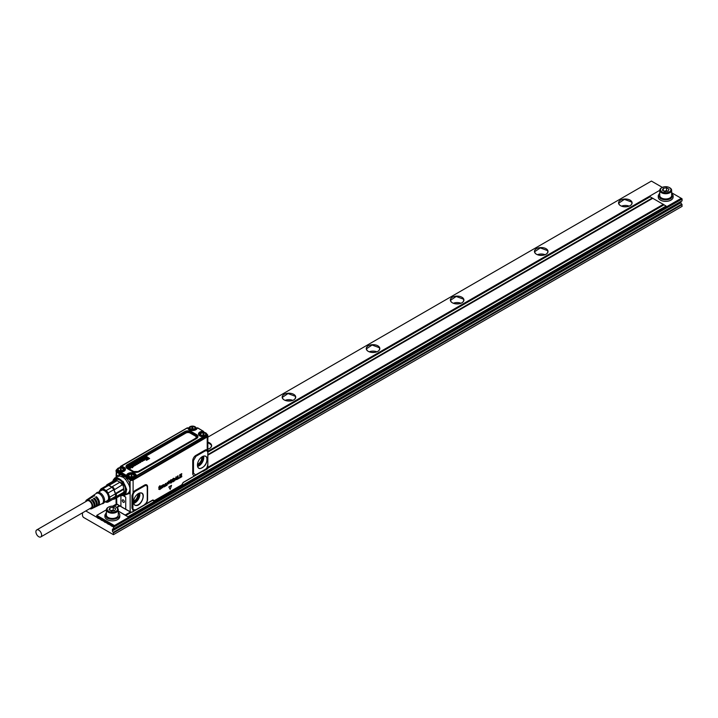 <?xml version="1.0" encoding="UTF-8"?>
<svg xmlns="http://www.w3.org/2000/svg" width="718" height="718" viewBox="0 0 718 718"><rect width="100%" height="100%" fill="white"/><g stroke="black" fill="none" stroke-linecap="round" stroke-linejoin="round"><path stroke-width="1.08" d="M40.782 536.929L91.24 507.797A4.048 2.333 -120 0 0 92.075 505.948A4.048 2.333 -120 0 0 90.315 501.882A4.048 2.333 -120 0 0 87.192 500.796L36.735 529.929A4.048 2.333 -120 0 0 35.9 531.778A4.048 2.333 -120 0 0 37.668 535.852A4.048 2.333 -120 0 0 40.782 536.929A4.048 2.333 -120 0 0 41.617 535.081A4.048 2.333 -120 0 0 39.858 531.015A4.048 2.333 -120 0 0 36.735 529.929M85.675 501.676A5.053 2.917 60 0 1 86.079 500.509A5.053 2.917 60 0 1 86.591 499.988A5.053 2.917 60 0 1 91.303 502.151A5.053 2.917 60 0 1 92.353 508.084A5.053 2.917 60 0 1 91.635 508.73A5.053 2.917 60 0 1 89.723 508.676M96.32 498.014L96.365 497.987A4.048 2.333 60 0 1 98.339 501.711M94.13 499.279L94.264 499.198A4.048 2.333 60 0 1 96.284 503.641M91.931 500.545L92.164 500.41A4.048 2.333 60 0 1 94.121 505.382M92.254 496.228A5.573 3.222 60 0 1 92.622 495.896A5.573 3.222 60 0 1 94.686 495.725L93.843 496.264A5.502 3.177 -120 0 0 91.823 496.443L90.612 497.26A5.403 3.114 60 0 1 92.577 497.08L91.742 497.628A5.331 3.078 -120 0 0 89.804 497.807L88.601 498.624A5.232 3.016 60 0 1 90.477 498.445L89.642 498.983A5.161 2.98 -120 0 0 87.793 499.172L86.591 499.988M96.365 497.987L96.365 496.694A5.573 3.222 60 0 1 98.985 504.835A5.573 3.222 60 0 1 98.195 505.544A5.573 3.222 60 0 1 97.729 505.705M94.264 499.198L94.264 498.059A5.403 3.114 60 0 1 96.777 505.921A5.403 3.114 60 0 1 96.006 506.612L97.325 505.975A5.502 3.177 -120 0 0 98.097 505.275A5.502 3.177 -120 0 0 95.521 497.242L96.365 496.694M96.006 506.612A5.403 3.114 60 0 1 95.539 506.764M92.164 500.41L92.164 499.414A5.232 3.016 60 0 1 94.561 507.007A5.232 3.016 60 0 1 93.825 507.671L95.135 507.034A5.331 3.078 -120 0 0 95.889 506.352A5.331 3.078 -120 0 0 93.421 498.597L94.264 498.059M93.825 507.671A5.232 3.016 60 0 1 93.349 507.823M91.635 508.73L92.945 508.093A5.161 2.98 -120 0 0 93.681 507.438A5.161 2.98 -120 0 0 91.321 499.961L92.164 499.414M92.622 495.896L96.248 493.445A5.888 3.402 60 0 1 101.732 495.967A5.888 3.402 60 0 1 102.961 502.887A5.888 3.402 60 0 1 102.127 503.632L98.195 505.544M96.239 493.257A6.3 3.635 60 0 1 96.32 493.149A6.3 3.635 60 0 1 102.36 494.792A6.3 3.635 60 0 1 104.065 502.717A6.3 3.635 60 0 1 102.423 503.722L101.803 503.794M100.816 490.807A6.004 3.464 60 0 1 101.355 490.358A6.004 3.464 60 0 1 106.901 493.104A6.004 3.464 60 0 1 108.086 500.06L106.704 501.002M99.506 491.561A7.018 4.048 60 0 1 106.731 491.902A7.018 4.048 60 0 1 109.262 499.225A7.018 4.048 60 0 1 105.393 501.756M106.794 484.821L106.497 485.673A7.494 4.326 60 0 1 106.677 485.574L100.987 488.859A7.494 4.326 60 0 1 102.934 488.689L108.624 485.404A7.494 4.326 60 0 1 108.867 485.458L108.948 484.632L116.522 480.261A8.086 4.667 60 0 0 114.359 480.45L106.794 484.821A8.086 4.667 60 0 1 108.948 484.632M106.677 485.574A7.494 4.326 60 0 1 108.624 485.404L111.855 487.271A7.494 4.326 60 0 1 113.803 489.685A7.494 4.326 60 0 1 113.991 489.999L122.105 484.919A8.086 4.667 60 0 0 119.942 482.236L112.376 486.607A8.086 4.667 60 0 1 114.53 489.29M102.934 488.689L106.165 490.556A7.494 4.326 60 0 1 107.09 491.543A7.494 4.326 60 0 1 108.113 492.979L113.803 489.685L115.418 493.849A7.494 4.326 60 0 1 115.418 496.443L116.244 496.578L123.81 492.207A8.086 4.667 60 0 0 123.954 490.852A8.086 4.667 60 0 0 123.81 489.326L116.244 493.697A8.086 4.667 60 0 1 116.244 496.578M100.987 488.859L99.371 491.157A7.494 4.326 60 0 0 99.29 491.686M108.113 502.035L113.803 498.75L115.418 496.443L109.728 499.737L108.113 502.035A7.494 4.326 60 0 1 106.165 502.205L105.277 501.819M108.113 492.979L109.728 497.134A7.494 4.326 60 0 1 109.728 499.737M106.165 490.556L111.855 487.271A7.494 4.326 60 0 0 111.613 487.046L112.376 486.607M109.728 497.134L115.418 493.849A7.494 4.326 60 0 0 115.356 493.535L116.244 493.697M113.803 498.75A7.494 4.326 60 0 0 113.991 498.651L114.53 499.01A8.086 4.667 60 0 1 112.87 499.279M114.53 499.01L122.105 494.639L123.406 493.212A7.494 4.326 60 0 0 124.313 492.342L122.886 483.735L116.011 480.18M115.356 496.694A7.494 4.326 -120 0 1 113.991 498.651L122.401 493.796A7.494 4.326 -120 0 1 120.525 494.11M123.945 490.6A7.494 4.326 -120 0 0 123.954 490.367A7.494 4.326 -120 0 0 123.765 488.68L115.356 493.535A7.494 4.326 -120 0 0 113.991 489.999L122.105 484.919M122.401 485.144A7.494 4.326 -120 0 0 120.023 482.191L119.942 482.236M111.613 487.046A7.494 4.326 -120 0 0 108.867 485.458L117.276 480.602L116.522 480.261M123.765 488.68L123.81 489.326M114.772 480.297A8.203 4.739 60 0 1 122.616 482.658A8.203 4.739 60 0 1 124.752 492.871A8.203 4.739 60 0 1 122.248 494.217M124.779 486.068A8.329 4.811 60 0 1 124.914 492.916A8.329 4.811 60 0 1 123.909 493.885A8.329 4.811 60 0 1 122.231 494.271M114.647 480.333A8.329 4.811 60 0 1 115.58 479.462A8.329 4.811 60 0 1 122.787 482.613M125.453 492.153A8.329 4.811 60 0 1 125.12 492.79L124.008 493.822M114.359 480.45A8.544 4.936 -120 0 1 115.598 479.202A8.544 4.936 -120 0 1 116.092 478.996A8.508 4.918 -120 0 0 115.67 479.418A8.329 4.811 60 0 1 115.795 479.346A8.329 4.811 60 0 1 117.86 478.987M130.38 467.283L129.653 467.723A1.176 0.682 0 0 0 129.752 467.759A0.808 0.467 0 0 0 129.886 467.786L130.308 467.741A0.79 0.458 0 0 0 130.371 467.714L130.488 467.355A0.942 0.547 0 0 0 130.443 467.31L129.841 467.786M132.48 465.695L132.381 465.632A2.396 1.382 0 0 0 132.381 465.632L132.049 465.632A0.79 0.458 0 0 0 131.861 465.731L132.139 465.982A0.987 0.574 180 0 1 132.193 465.937A1.553 0.897 180 0 1 132.247 465.892A2.253 1.301 180 0 1 132.3 465.847A2.908 1.678 0 0 0 132.354 465.803A2.764 1.598 0 0 0 132.39 465.776A1.158 0.673 0 0 0 132.48 465.695L132.39 465.444A2.378 1.373 180 0 1 132.372 465.435L132.04 465.444A0.808 0.467 0 0 0 131.852 465.551L131.753 465.65M138.394 462.661L137.668 463.101A1.176 0.682 0 0 0 137.766 463.128A0.808 0.467 0 0 0 137.892 463.164L138.323 463.119A0.79 0.458 0 0 0 138.386 463.083L138.502 462.724A0.942 0.547 0 0 0 138.457 462.688L137.856 463.155M143.501 459.332L143.421 459.08A2.378 1.373 180 0 1 143.403 459.071L143.061 459.08A0.808 0.467 0 0 0 142.873 459.179L143.169 459.619A0.987 0.574 180 0 1 143.214 459.574A1.553 0.897 180 0 1 143.268 459.52A2.253 1.301 180 0 1 143.331 459.475A2.908 1.678 0 0 0 143.376 459.439A2.764 1.598 0 0 0 143.412 459.412A1.158 0.673 0 0 0 143.501 459.332L143.394 459.26A2.396 1.382 0 0 0 143.412 459.26M143.394 459.071L143.07 459.26A0.79 0.458 0 0 0 142.891 459.367L142.801 459.457M142.335 460.633L142.227 460.687A1.023 0.592 0 0 0 141.868 460.471L141.105 460.696A0.853 0.494 0 0 0 141.258 460.812A1.49 0.862 0 0 0 141.365 460.866A1.283 0.736 0 0 0 141.482 460.92A0.781 0.449 0 0 0 141.599 460.956L142.245 460.507A1.041 0.601 0 0 0 141.886 460.292L141.06 460.633M129.087 467.589L128.603 467.571A1.373 0.79 0 0 1 128.567 467.508A1.131 0.655 0 0 1 128.531 467.427A0.942 0.547 0 0 1 128.522 467.337A0.844 0.494 0 0 0 128.522 467.337A0.844 0.494 0 0 1 128.719 467.014A1.454 0.835 0 0 1 128.809 466.942A1.669 0.969 0 0 1 128.908 466.88A1.642 0.942 0 0 1 129.043 466.817A1.382 0.799 0 0 1 129.186 466.754A1.212 0.7 0 0 1 129.339 466.709A1.176 0.682 0 0 1 129.482 466.682A1.05 0.61 0 0 1 130.55 466.826A1.696 0.978 0 0 1 130.685 466.897A1.562 0.906 0 0 1 130.802 466.969A1.4 0.808 0 0 1 130.9 467.05A1.328 0.763 0 0 1 130.981 467.14A1.283 0.745 0 0 1 131.035 467.221A1.176 0.673 0 0 1 131.071 467.31A1.149 0.664 0 0 1 131.08 467.382A1.149 0.664 0 0 1 131.089 467.409A1.167 0.673 0 0 1 131.08 467.499A1.176 0.682 0 0 1 131.044 467.589A1.274 0.736 0 0 1 130.999 467.678A1.149 0.664 0 0 1 130.927 467.768A1.248 0.718 0 0 1 130.829 467.849A1.436 0.826 0 0 1 130.712 467.921A1.427 0.826 0 0 1 130.577 467.992A1.149 0.664 0 0 1 130.416 468.055A0.987 0.574 0 0 1 129.428 468.064A1.436 0.826 0 0 1 129.276 468.019A1.642 0.951 0 0 1 129.123 467.956A1.696 0.978 0 0 1 128.989 467.894A1.831 1.059 0 0 1 128.953 467.867L130.084 467.113A1.292 0.745 0 0 0 130.021 467.068A0.96 0.556 0 0 0 129.94 467.032L129.312 467.059A0.96 0.556 0 0 0 129.24 467.095L128.585 467.75A1.391 0.808 180 0 1 128.549 467.687A1.149 0.664 180 0 1 128.513 467.597A0.96 0.556 180 0 1 128.513 467.472M132.489 467.597L130.129 466.332L130.595 466.063L132.776 467.319L132.507 467.777L130.111 466.52M133.108 465.578L133.099 465.686A0.808 0.467 180 0 1 133.001 465.847A2.863 1.651 180 0 1 132.92 465.919A2.764 1.598 180 0 1 132.83 466A5.34 3.087 180 0 1 132.74 466.063A4.981 2.881 180 0 1 132.65 466.135L132.633 465.955A2.145 1.239 0 0 0 132.552 466.009A1.49 0.862 0 0 0 132.48 466.072L132.893 466.287A1.041 0.601 0 0 0 133.018 466.224L133.736 465.829A0.826 0.476 0 0 1 133.754 465.892A0.826 0.476 0 0 0 133.754 465.892A0.781 0.449 0 0 1 133.629 466.179A1.274 0.736 0 0 1 133.566 466.242A2.073 1.194 0 0 1 133.449 466.332A2.028 1.176 0 0 1 133.315 466.422A2.648 1.526 0 0 1 133.18 466.494A2.809 1.615 0 0 1 133.027 466.565A1.23 0.709 0 0 1 132.884 466.619A1.068 0.61 0 0 1 132.722 466.664L132.166 466.619A0.826 0.476 0 0 1 132.067 466.574L131.179 466.063A2.719 1.571 0 0 0 131.062 466A2.387 1.373 0 0 0 130.945 465.937A0.987 0.574 0 0 0 130.891 465.919L131.313 465.632A0.978 0.565 0 0 1 131.349 465.65A0.987 0.574 180 0 1 131.376 465.659L131.376 465.659A0.915 0.53 0 0 1 131.421 465.632L131.412 465.65M132.633 465.955A4.963 2.863 0 0 0 132.731 465.883A5.322 3.078 0 0 0 132.821 465.811A2.746 1.589 0 0 0 132.902 465.74A2.845 1.642 0 0 0 132.983 465.668A0.906 0.53 0 0 0 133.081 465.515L133.018 465.282A0.924 0.53 0 0 0 132.749 465.12L132.13 465.085A0.826 0.476 0 0 0 131.906 465.156A1.301 0.754 0 0 0 131.78 465.219A1.526 0.88 0 0 0 131.681 465.282A1.49 0.862 0 0 0 131.591 465.354A1.526 0.88 0 0 0 131.52 465.426A0.88 0.512 0 0 0 131.421 465.632M136.438 463.29L135.998 463.577L136.411 463.119A0.817 0.476 0 0 0 136.303 463.074L136.169 463.047A0.844 0.494 0 0 0 135.451 463.137A1.983 1.149 0 0 0 135.28 463.209A2.055 1.185 0 0 0 135.128 463.29A2.091 1.203 0 0 0 134.993 463.379A2.046 1.185 0 0 0 134.867 463.469A1.167 0.673 0 0 0 134.804 463.532A1.023 0.592 0 0 0 134.715 463.675L134.706 463.81A0.817 0.467 0 0 0 134.724 463.882L134.849 464.025A1.032 0.592 0 0 0 134.939 464.088L135.092 464.331A1.813 1.05 0 0 1 135.199 464.402A1.607 0.924 0 0 1 135.307 464.483A1.481 0.853 0 0 1 135.397 464.573A1.292 0.745 0 0 1 135.46 464.663A1.158 0.673 0 0 1 135.496 464.752A1.113 0.646 0 0 1 135.523 464.833A1.113 0.646 0 0 1 135.523 464.842A1.077 0.619 0 0 1 135.514 464.932A1.086 0.628 0 0 1 135.487 465.022A1.194 0.691 0 0 1 135.442 465.111A1.14 0.664 0 0 1 135.361 465.21A1.319 0.763 0 0 1 135.253 465.291A1.598 0.924 0 0 1 135.137 465.372A1.58 0.906 0 0 1 134.975 465.444A1.481 0.853 0 0 1 134.804 465.515A1.203 0.691 0 0 1 134.688 465.551A1.095 0.628 0 0 1 134.562 465.578A1.059 0.61 0 0 1 133.808 465.515L134.912 464.878A0.79 0.458 0 0 0 134.804 464.734A1.4 0.808 0 0 0 134.724 464.672A1.355 0.781 0 0 0 134.625 464.609A1.274 0.736 0 0 0 134.526 464.555A1.364 0.79 0 0 0 134.419 464.51A0.897 0.512 0 0 0 134.185 464.447L133.602 464.878A0.826 0.476 0 0 0 133.62 464.896L133.108 465.3A1.292 0.745 180 0 1 133.027 465.21A1.113 0.646 180 0 1 132.974 465.12A0.987 0.565 180 0 1 132.947 464.923L132.956 464.788A0.942 0.547 0 0 0 133.126 465.12L133.342 465.318M135.083 464.331A1.544 0.889 0 0 0 134.957 464.259A1.346 0.781 0 0 0 134.813 464.205A1.239 0.718 0 0 0 134.67 464.16A1.265 0.736 0 0 0 134.517 464.124A1.149 0.664 0 0 0 134.374 464.106A1.113 0.646 0 0 0 134.212 464.097A1.05 0.61 0 0 0 133.467 464.259A1.508 0.871 0 0 0 133.342 464.322A1.669 0.96 0 0 0 133.225 464.393A1.409 0.817 0 0 0 133.126 464.474A1.194 0.691 0 0 0 133.045 464.564A1.077 0.619 0 0 0 132.992 464.654A1.041 0.601 0 0 0 132.965 464.752L132.938 464.941M135.101 464.151L135.451 464.178A0.871 0.503 0 0 0 135.711 464.133A2.746 1.589 0 0 0 135.837 464.088A2.89 1.669 0 0 0 135.962 464.043A12.664 7.315 0 0 0 136.088 464.007A10.384 5.995 0 0 0 136.205 463.963L136.214 464.142A10.402 6.004 180 0 1 136.097 464.187A12.682 7.324 180 0 1 135.971 464.232A2.908 1.678 180 0 1 135.846 464.277A2.764 1.598 180 0 1 135.72 464.313A1.032 0.601 180 0 1 135.451 464.366L135.11 464.34M136.007 463.397L135.514 463.433A0.79 0.458 0 0 0 135.442 463.469L135.388 463.505A0.781 0.449 0 0 0 135.343 463.541L135.648 463.783A2.342 1.355 0 0 0 135.819 463.738A4.658 2.684 0 0 0 135.989 463.684A6.767 3.904 0 0 0 136.133 463.631A2.378 1.373 0 0 1 136.178 463.613A3.312 1.912 0 0 1 136.276 463.577A3.24 1.867 0 0 1 136.402 463.541A1.059 0.61 0 0 1 136.662 463.487L137.147 463.568A1.023 0.592 0 0 1 137.237 463.631L137.353 463.963A0.978 0.565 0 0 1 137.201 464.151A2.046 1.185 0 0 1 137.084 464.241A2.127 1.23 0 0 1 136.95 464.322A1.983 1.149 0 0 1 136.815 464.393A1.867 1.077 0 0 1 136.653 464.456A1.14 0.664 0 0 1 136.555 464.492A1.005 0.583 0 0 1 136.33 464.546L136.106 464.555A0.808 0.467 0 0 1 135.998 464.546L135.873 464.519A0.799 0.467 0 0 1 135.783 464.492L136.573 464.169A0.826 0.476 0 0 0 136.734 464.079L136.42 463.891A1.822 1.05 0 0 0 136.312 463.918A2.54 1.463 0 0 0 136.205 463.963M137.084 462.769L136.608 462.948A1.373 0.799 0 0 1 136.582 462.886A1.131 0.655 0 0 1 136.546 462.796A0.942 0.547 0 0 1 136.537 462.706A0.844 0.494 0 0 0 136.537 462.706A0.844 0.494 0 0 1 136.734 462.383A1.454 0.835 0 0 1 136.824 462.32A1.669 0.969 0 0 1 136.923 462.257A1.642 0.942 0 0 1 137.048 462.186A1.382 0.799 0 0 1 137.192 462.132A1.212 0.7 0 0 1 137.353 462.078A1.176 0.682 0 0 1 137.497 462.051A1.05 0.61 0 0 1 138.565 462.204A1.687 0.978 0 0 1 138.7 462.266A1.553 0.897 0 0 1 138.807 462.338A1.4 0.808 0 0 1 138.906 462.428A1.328 0.772 0 0 1 138.987 462.509A1.283 0.745 0 0 1 139.05 462.598A1.167 0.673 0 0 1 139.086 462.688A1.149 0.664 0 0 1 139.095 462.751A1.149 0.664 0 0 1 139.095 462.778A1.167 0.673 0 0 1 139.095 462.877A1.176 0.673 0 0 1 139.059 462.966A1.265 0.736 0 0 1 139.014 463.047A1.149 0.664 0 0 1 138.933 463.137A1.248 0.718 0 0 1 138.843 463.218A1.436 0.826 0 0 1 138.727 463.298A1.427 0.826 0 0 1 138.583 463.37A1.149 0.664 0 0 1 138.43 463.424A0.987 0.574 0 0 1 137.443 463.433A1.436 0.826 0 0 1 137.291 463.388A1.642 0.942 0 0 1 137.138 463.334A1.696 0.978 0 0 1 137.003 463.263A1.84 1.059 0 0 1 136.967 463.245L138.098 462.482A1.283 0.745 0 0 0 138.036 462.437A0.96 0.556 0 0 0 137.955 462.401L137.326 462.428A0.96 0.556 0 0 0 137.255 462.464L137.075 462.706M140.315 461.925L140.252 461.979A0.799 0.467 0 0 1 140.198 462.015L139.687 462.051A0.96 0.556 0 0 1 139.534 461.988A1.696 0.978 0 0 1 139.471 461.952L138.125 461.611L139.086 462.275A2.235 1.292 0 0 0 139.238 462.356A1.732 0.996 0 0 0 139.409 462.419A0.933 0.538 0 0 0 139.507 462.455L140.055 462.464A0.799 0.467 0 0 0 140.306 462.374A1.66 0.96 0 0 0 140.423 462.32A0.915 0.53 0 0 0 140.647 462.114L140.683 461.943A0.88 0.512 0 0 0 140.674 461.88L140.701 462.087M139.247 461.243L140.055 461.71A1.939 1.122 0 0 1 140.127 461.755A1.463 0.844 0 0 1 140.198 461.8A1.023 0.592 0 0 1 140.261 461.853L140.279 461.674A1.041 0.601 0 0 0 140.145 461.575A1.957 1.131 0 0 0 140.064 461.521L139.22 461.001L139.732 460.785L140.997 461.925M140.701 462.114L140.665 462.284A1.05 0.61 180 0 1 140.432 462.5A1.678 0.969 180 0 1 140.324 462.563A1.212 0.7 180 0 1 140.198 462.607A0.826 0.476 180 0 1 139.956 462.67L139.606 462.661A0.79 0.458 180 0 1 139.391 462.607A1.75 1.014 180 0 1 139.229 462.536A2.262 1.301 180 0 1 139.077 462.455L138.116 461.898M144.13 459.215L144.13 459.323A0.808 0.467 180 0 1 144.022 459.484A2.863 1.651 180 0 1 143.941 459.556A2.764 1.598 180 0 1 143.86 459.628A5.34 3.087 180 0 1 143.771 459.7A4.981 2.881 180 0 1 143.672 459.771L143.663 459.583A4.963 2.863 0 0 0 143.753 459.52A5.322 3.078 0 0 0 143.842 459.448A2.746 1.589 0 0 0 143.932 459.376A2.845 1.642 0 0 0 144.013 459.305A0.906 0.53 0 0 0 144.112 459.143L144.04 458.919A0.924 0.53 0 0 0 143.779 458.748L143.151 458.712A0.826 0.476 0 0 0 142.927 458.793A1.301 0.754 0 0 0 142.81 458.856A1.526 0.88 0 0 0 142.711 458.919A1.49 0.862 0 0 0 142.622 458.99A1.526 0.88 0 0 0 142.541 459.062A0.88 0.512 0 0 0 142.442 459.278L142.406 459.296A0.987 0.574 180 0 1 142.406 459.296A0.978 0.565 0 0 0 142.335 459.269L141.886 459.538M143.663 459.583A2.145 1.239 0 0 0 143.582 459.646A1.49 0.862 0 0 0 143.51 459.708L143.923 459.924A1.041 0.601 0 0 0 144.049 459.861L144.758 459.466A0.826 0.476 0 0 1 144.776 459.529A0.826 0.476 0 0 0 144.776 459.529A0.781 0.449 0 0 1 144.659 459.816A1.274 0.736 0 0 1 144.596 459.879A2.073 1.194 0 0 1 144.471 459.969A2.028 1.176 0 0 1 144.336 460.058A2.648 1.526 0 0 1 144.201 460.13A2.809 1.615 0 0 1 144.058 460.193A1.23 0.709 0 0 1 143.905 460.256A1.068 0.61 0 0 1 143.744 460.292L143.187 460.256A0.826 0.476 0 0 1 143.097 460.211L142.209 459.691A2.719 1.571 0 0 0 142.092 459.637A2.387 1.373 0 0 0 141.967 459.574A0.987 0.574 0 0 0 141.913 459.547M144.138 458.416L145.557 458.946L144.722 457.94L144.138 458.416L145.557 458.964M145.539 457.321L147.019 458.084L145.539 457.321M149.604 458.542L146.858 456.675L146.212 456.935L148.455 458.335L147.746 458.766L145.637 458.237L146.643 459.385L146.005 459.798L146.418 460.265L149.649 458.479L146.634 460.265M146.616 460.076L146.032 460.041M140.046 460.624L142.065 461.468L140.028 460.812A1.346 0.781 180 0 1 139.92 460.741A2.037 1.176 180 0 1 139.822 460.66A0.79 0.458 180 0 1 139.705 460.301A0.924 0.53 0 0 0 139.777 460.409L139.839 460.471A2.019 1.167 0 0 0 139.938 460.552A1.328 0.763 0 0 0 140.046 460.624L140.028 460.812M141.069 459.969A1.355 0.781 0 0 0 140.952 460.032L141.096 459.96A1.068 0.61 0 0 1 141.204 459.924A0.871 0.503 0 0 1 142.173 459.942A1.75 1.005 0 0 1 142.37 460.014A1.966 1.131 0 0 1 142.55 460.112A1.571 0.906 0 0 1 142.649 460.175A1.499 0.862 0 0 1 142.738 460.247A1.49 0.862 0 0 1 142.819 460.319A1.292 0.745 0 0 1 142.882 460.4A1.167 0.673 0 0 1 142.927 460.48A1.113 0.646 0 0 1 142.954 460.561A0.96 0.556 0 0 1 142.299 461.162L142.02 461.171A0.924 0.538 0 0 1 141.94 461.171L141.913 461.189M141.024 459.996L140.934 459.996A1.023 0.592 0 0 0 140.719 460.247L140.486 460.364A2.378 1.373 0 0 0 140.468 460.355A0.915 0.53 0 0 1 140.414 460.319L140.279 460.032M140.943 459.807L140.513 459.852A0.79 0.458 0 0 0 140.369 459.933L140.315 459.978M139.723 460.13L139.705 460.301A0.844 0.485 0 0 1 139.893 459.879A1.768 1.023 0 0 1 140.028 459.771A2.576 1.49 0 0 1 140.181 459.682A1.481 0.853 0 0 1 140.315 459.61A1.633 0.942 0 0 1 140.468 459.547A1.23 0.709 0 0 1 140.629 459.502A1.104 0.637 0 0 1 140.8 459.466A0.853 0.494 0 0 1 141.15 459.466L141.087 459.789M192.819 427.686L193.016 428.359M192.81 428.125L192.218 428.251L192.218 427.668L192.46 428.215M193.142 428.323L192.218 428.251M120.992 469.59L120.4 469.716L120.4 469.132L120.633 469.68M131.753 475.801L131.161 475.926L131.161 475.343L131.403 475.89M131.098 467.678L131.08 467.499A1.167 0.673 180 0 1 131.098 467.553A1.167 0.673 180 0 1 131.107 467.58A1.185 0.682 180 0 1 131.098 467.678A1.194 0.691 180 0 1 131.071 467.768A1.292 0.745 180 0 1 131.017 467.858A1.167 0.673 180 0 1 130.936 467.948A1.265 0.727 180 0 1 130.838 468.028A1.454 0.835 180 0 1 130.73 468.109A1.445 0.835 180 0 1 130.586 468.181A1.167 0.673 180 0 1 130.425 468.235A1.005 0.583 180 0 1 129.419 468.244A1.454 0.844 180 0 1 129.267 468.199A1.66 0.96 180 0 1 129.114 468.145A1.714 0.987 180 0 1 128.971 468.073A1.849 1.068 180 0 1 128.935 468.055L128.944 467.867M129.94 467.032L129.321 467.238A0.942 0.547 0 0 0 129.258 467.274L129.078 467.481M133.772 466.072L133.772 466.072A0.844 0.485 180 0 1 133.647 466.359A1.292 0.745 180 0 1 133.584 466.422A2.091 1.203 180 0 1 133.458 466.52A2.046 1.185 180 0 1 133.324 466.601A2.666 1.535 180 0 1 133.189 466.682A2.827 1.633 180 0 1 133.045 466.745A1.248 0.718 180 0 1 132.893 466.799A1.086 0.628 180 0 1 132.722 466.844L132.157 466.808A0.844 0.485 180 0 1 132.058 466.754L131.17 466.242A2.701 1.562 0 0 0 131.053 466.179A2.369 1.364 0 0 0 130.936 466.126A0.969 0.556 0 0 0 130.873 466.099L130.864 465.901M135.523 464.842L135.54 465.013A1.131 0.655 180 0 1 135.54 465.013A1.095 0.628 180 0 1 135.531 465.111A1.104 0.637 180 0 1 135.505 465.201A1.212 0.7 180 0 1 135.46 465.291A1.158 0.673 180 0 1 135.379 465.39A1.337 0.772 180 0 1 135.271 465.47A1.615 0.933 180 0 1 135.146 465.551A1.598 0.924 180 0 1 134.993 465.632A1.499 0.871 180 0 1 134.813 465.695A1.221 0.7 180 0 1 134.688 465.731A1.113 0.646 180 0 1 134.562 465.758A1.077 0.619 180 0 1 134.437 465.776A0.942 0.547 180 0 1 133.799 465.695L133.781 465.497M134.903 465.067L134.849 464.977A0.835 0.485 0 0 0 134.787 464.914A1.382 0.799 0 0 0 134.706 464.851A1.337 0.772 0 0 0 134.616 464.788A1.256 0.727 0 0 0 134.517 464.743A1.346 0.781 0 0 0 134.41 464.699A0.871 0.503 0 0 0 134.302 464.663L133.539 464.681M136.743 464.07L136.429 464.07A1.804 1.041 0 0 0 136.321 464.106A2.522 1.454 0 0 0 136.214 464.142M137.389 464.007L137.371 464.142A0.996 0.574 180 0 1 137.219 464.331A2.064 1.194 180 0 1 137.102 464.42A2.145 1.239 180 0 1 136.967 464.501A2.001 1.158 180 0 1 136.824 464.573A1.885 1.086 180 0 1 136.671 464.645A1.158 0.673 180 0 1 136.564 464.681A1.023 0.592 180 0 1 136.339 464.725L136.106 464.743A0.826 0.476 180 0 1 135.989 464.734L135.864 464.708A0.826 0.476 180 0 1 135.774 464.681L135.747 464.483M135.998 463.577L135.307 463.577M136.95 463.424L136.95 463.424A1.858 1.077 180 0 0 136.985 463.451A1.714 0.996 180 0 0 137.129 463.514A1.66 0.96 180 0 0 137.282 463.577A1.454 0.844 180 0 0 137.434 463.622A1.319 0.763 180 0 0 137.596 463.657A1.274 0.736 180 0 0 137.766 463.675A1.086 0.628 180 0 0 137.928 463.684A1.077 0.619 180 0 0 138.098 463.675A1.167 0.673 180 0 0 138.269 463.649A1.005 0.583 180 0 0 138.736 463.478A1.454 0.835 180 0 0 138.852 463.406A1.265 0.727 180 0 0 138.951 463.316A1.167 0.673 180 0 0 139.032 463.227A1.292 0.745 180 0 0 139.077 463.137A1.194 0.691 180 0 0 139.112 463.047A1.185 0.682 180 0 0 139.121 462.957A1.167 0.673 180 0 0 139.112 462.93A1.167 0.673 180 0 0 139.112 462.904L139.112 463.047M137.102 462.957L136.599 463.119A1.391 0.808 180 0 1 136.564 463.065A1.158 0.664 180 0 1 136.528 462.975A0.96 0.556 180 0 1 136.528 462.85M137.955 462.401L137.335 462.616A0.942 0.547 0 0 0 137.273 462.652L137.084 462.652M144.794 459.708L144.794 459.708A0.844 0.485 180 0 1 144.677 459.996A1.292 0.745 180 0 1 144.605 460.058A2.091 1.203 180 0 1 144.489 460.148A2.046 1.185 180 0 1 144.354 460.238A2.666 1.535 180 0 1 144.21 460.31A2.827 1.633 180 0 1 144.067 460.382A1.248 0.718 180 0 1 143.914 460.435A1.086 0.628 180 0 1 143.753 460.48L143.178 460.444A0.844 0.485 180 0 1 143.079 460.391L142.191 459.879A2.701 1.562 0 0 0 142.074 459.816A2.369 1.364 0 0 0 141.958 459.753A0.969 0.556 0 0 0 141.904 459.735M145.207 457.833L147.002 458.111M145.628 458.434L146.535 459.466M146.203 457.222L148.303 458.443M142.972 460.812L142.972 460.732A0.978 0.565 180 0 1 142.308 461.342L142.065 461.468M140.934 459.996L140.441 460.076A0.808 0.467 0 0 0 140.387 460.121L140.333 460.157M203.571 434.336L202.988 434.462L202.988 433.878L203.221 434.426M192.164 428.26L191.625 428.107L192.218 427.668M121.324 469.787L121.171 469.249L120.436 469.931L120.4 469.132M132.085 475.998L131.933 475.46L131.933 476.034L131.116 476.088L131.161 475.343M203.741 434.561L204.118 434.076L203.023 434.686L202.988 433.878M193.196 426.591A2.495 1.445 0 0 0 190.09 427.569A2.495 1.445 0 0 0 191.787 429.355A2.495 1.445 0 0 0 194.883 428.377A2.495 1.445 0 0 0 193.196 426.591M121.369 468.055A2.495 1.445 0 0 0 118.273 469.034A2.495 1.445 0 0 0 119.969 470.82A2.495 1.445 0 0 0 123.065 469.841A2.495 1.445 0 0 0 121.369 468.055M132.139 474.266A2.495 1.445 0 0 0 129.034 475.244A2.495 1.445 0 0 0 130.73 477.039A2.495 1.445 0 0 0 133.826 476.061A2.495 1.445 0 0 0 132.139 474.266M203.957 432.801A2.495 1.445 0 0 0 200.861 433.78A2.495 1.445 0 0 0 202.548 435.575A2.495 1.445 0 0 0 205.653 434.596A2.495 1.445 0 0 0 203.957 432.801M197.486 464.241A4.757 2.746 120 0 0 201.695 458.048A4.757 2.746 120 0 0 201.587 457.133M191.482 430.145A3.572 2.064 180 0 1 188.924 428.17A3.572 2.064 180 0 1 193.492 426.187A3.572 2.064 180 0 1 196.059 428.17A3.572 2.064 180 0 1 191.482 430.145M121.674 467.651A3.572 2.064 180 0 1 124.241 469.635A3.572 2.064 180 0 1 119.664 471.609A3.572 2.064 180 0 1 117.106 469.635A3.572 2.064 180 0 1 121.674 467.651M132.435 473.871A3.572 2.064 180 0 1 135.002 475.846A3.572 2.064 180 0 1 130.434 477.82A3.572 2.064 180 0 1 127.867 475.846A3.572 2.064 180 0 1 132.435 473.871M185.854 433.08L128.675 466.09A1.194 0.691 60 0 1 128.073 465.47L127.983 465.3A1.194 0.691 60 0 0 127.382 464.672A4.891 2.827 0 0 0 127.382 468.666L132.435 471.582A1.194 0.691 -60 0 1 133.027 471.52L127.983 468.612A4.048 2.342 0 0 1 127.983 465.3L185.262 432.451A1.194 0.691 60 0 0 185.854 433.08A3.078 1.777 0 0 1 190.207 433.08L195.251 435.988A1.194 0.691 120 0 0 195.843 435.359L190.8 432.451A1.194 0.691 -60 0 1 190.207 433.08M202.252 436.356A3.572 2.064 180 0 1 199.685 434.381A3.572 2.064 180 0 1 204.253 432.407A3.572 2.064 180 0 1 206.82 434.381A3.572 2.064 180 0 1 202.252 436.356M132.803 501.236C135.567 500.652 137.228 498.561 137.784 494.953A4.757 2.746 120 0 0 137.677 494.038M188.933 428.359A3.572 2.064 0 0 0 188.924 428.556A3.572 2.064 0 0 0 189.794 429.911M195.179 429.911L196.041 428.359M117.115 469.823A3.572 2.064 0 0 0 117.106 470.021A3.572 2.064 0 0 0 117.698 471.161A3.572 2.064 0 0 0 118.694 471.735A3.572 2.064 0 0 0 119.664 471.995L120.382 472.076M123.361 471.376L124.223 469.823M127.885 476.043A3.572 2.064 0 0 0 127.867 476.231A3.572 2.064 0 0 0 128.459 477.371A3.572 2.064 0 0 0 129.464 477.955A3.572 2.064 0 0 0 130.434 478.215L133.288 477.991A3.572 2.064 0 0 0 134.481 477.308A3.572 2.064 0 0 0 135.002 476.231A3.572 2.064 0 0 0 134.984 476.043M132.435 471.582A4.891 2.827 0 0 0 139.355 471.582A1.194 0.691 -120 0 0 138.754 471.52L195.942 438.51A4.048 2.342 0 0 0 195.942 435.198L190.898 432.281A4.048 2.342 0 0 0 185.163 432.281A1.194 0.691 60 0 0 184.571 431.653A4.891 2.827 0 0 1 191.491 431.653A1.194 0.691 -60 0 0 190.898 432.281L190.8 432.451A3.913 2.262 0 0 0 185.262 432.451L128.073 465.47A3.913 2.262 0 0 0 128.073 468.666L133.027 471.52A4.048 2.342 0 0 0 138.754 471.52L195.942 438.51A1.194 0.691 60 0 1 196.535 438.563A4.891 2.827 0 0 0 196.535 434.569A1.194 0.691 120 0 0 195.942 435.198L195.843 435.359A3.913 2.262 0 0 1 195.852 438.563L195.942 438.51M199.703 434.578A3.572 2.064 0 0 0 199.685 434.767A3.572 2.064 0 0 0 200.564 436.122M203.517 436.822L205.115 436.526A3.572 2.064 0 0 0 206.299 435.844A3.572 2.064 0 0 0 206.82 434.767A3.572 2.064 0 0 0 206.802 434.578M204.253 432.532L203.409 431.976L204.217 432.398M204.262 432.407L203.715 431.653L202.171 432.164L203.409 431.904L203.149 431.15L202.009 431.321L202.162 432.092A4.2 2.423 0 0 0 199.066 434.587L202.162 436.688M197.423 427.838L196.876 428.134L197.423 427.838L203.149 431.15L197.629 427.82L197.118 428.493A0.592 0.467 -155.1 0 0 196.544 428.852M203.445 431.312L197.629 427.82L196.579 428.727C193.851 430.908 191.123 430.908 188.403 428.727A0.592 0.467 -24.9 0 0 187.865 428.493L187.254 427.982L120.732 466.386M120.175 466.933L187.551 427.82M119.601 467.669L120.166 466.969L119.924 467.615M118.694 471.735L120.444 472.291L120.256 472.713L120.444 472.291M120.265 472.65L119.61 472.929L120.157 472.39M124.86 469.868A4.191 2.423 0 0 0 121.755 467.418L121.755 467.346A4.2 2.423 0 0 1 124.86 469.832C125.596 470.093 124.582 470.757 121.818 471.816L120.453 472.229M126.341 476.231L126.96 477.183L127.257 476.68L126.341 476.231L127.032 476.025L126.485 475.433L126.188 475.935L120.418 472.606M135.899 477.165L136.519 476.214L135.828 476.079L135.899 477.165L132.929 478.879L132.633 478.376L133.288 477.991M128.459 477.371L127.257 476.68L127.382 475.343A4.191 2.423 0 0 1 130.254 473.647A4.191 2.423 180 0 1 135.487 475.343L135.828 476.079L203.185 436.849L203.741 437.217M203.634 437.459L204.28 437.675L203.445 437.038M204.28 437.675L207.834 435.081L206.757 433.986L206.919 435.485L206.299 435.844M188.672 429.131L188.116 428.107L189.085 427.551M188.43 428.852A0.592 0.467 -24.9 0 0 188.403 428.727L187.335 427.802L120.534 466.368L121.907 466.574L121.755 467.346L120.48 467.149L121.728 467.66M116.953 469.321L116.047 470.326L116.666 471.232L116.962 470.739L117.698 471.161M126.96 477.183L129.904 478.879L132.929 478.879L129.904 479.229L119.61 472.929M134.813 475.19A3.832 2.217 180 0 1 135.137 475.666L135.487 475.271L136.528 476.133L136.061 474.742A0.592 0.467 155.1 0 0 135.487 475.271A4.2 2.423 0 0 0 130.254 473.575A4.2 2.423 0 0 0 127.382 475.271A0.592 0.467 24.9 0 0 126.808 474.742L126.485 475.433L120.705 472.103M207.717 465.74L207.035 467.499A3.572 2.064 -60 0 1 205.635 469.105A3.572 2.064 -60 0 1 205.267 469.348L203.149 470.568A1.194 0.691 60 0 0 202.943 471.089L202.682 471.349M207.825 435.252L207.224 436.338L206.919 435.485M116.056 470.505L116.657 471.645L116.029 470.775M207.224 436.4L132.812 479.525L130.012 479.525L132.929 479.292L130.012 479.525L116.765 471.879L116.029 470.748M164.871 485.808L166.055 484.847A2.387 1.382 -60 0 1 166.055 484.838L166.055 484.65M175.937 477.838L176.251 478.637L175.623 479.014M203.095 471.376L207.044 469.096A1.903 1.095 180 0 1 207.044 469.096L203.158 471.188M166.109 484.596L165.544 485.027A2.378 1.373 -60 0 1 165.517 485.045L164.952 485.853A2.378 1.373 -60 0 1 164.952 485.862L166.145 484.892A2.378 1.373 -60 0 1 166.145 484.874L166.055 484.569M175.614 479.121L176.341 478.682L175.982 477.766L175.596 479.112M204.675 455.975A6.929 4.003 120 0 0 204.343 455.975A6.929 4.003 120 0 0 198.859 460.301A6.929 4.003 120 0 0 197.854 467.203A6.929 4.003 120 0 0 199.981 468.621C205.276 466.817 207.538 463.047 206.757 457.321A6.929 4.003 120 0 0 204.675 455.975M207.349 450.949A3.572 2.064 -60 0 1 207.798 452.349L207.035 450.698L207.215 449.89L207.807 451.775A1.194 0.691 0 0 0 207.798 451.891M207.035 467.49L207.349 466.888A3.572 2.064 -60 0 0 207.798 464.968L207.798 452.349M202.664 471.304L207.215 468.872L207.215 467.606A4.362 2.513 -60 0 1 205.061 469.868L202.458 471.304L203.149 470.568M170.175 489.398L168.918 487.028L171.557 485.386L170.175 489.398L168.829 486.992L171.503 485.377M159.854 486.122L160.599 486.355L159.854 486.122L159.1 487.334L160.41 487.325L160.967 487.872L160.67 488.805L159.854 489.55L158.75 489.164L159.899 489.236L159.028 488.976L159.899 489.236L160.679 488.06A11.892 6.866 120 0 0 160.679 488.06L158.893 487.764L159.854 485.835L160.868 486.176L159.764 485.781L160.796 486.122L159.764 485.781L158.723 487.334L159.01 487.872M159.818 489.182L160.59 488.016A11.901 6.875 -60 0 1 160.59 488.007L160.087 487.728M159.854 489.55L158.849 488.877M159.1 487.334L160.967 487.872M161.828 485.781L163.614 484.632L164.314 484.901L164.332 486.75L163.901 486.903L163.569 485.018L162.573 487.764L162.205 485.799L161.344 488.563L161.415 485.817M161.747 485.727L163.524 484.578L164.314 484.901M161.344 488.563L161.604 486.05M162.663 487.8L162.205 485.799M164.027 487.01L163.569 485.018M166.145 485.521L165.095 486.454L164.637 486.032L165.75 484.569A2.378 1.373 120 0 0 165.75 484.569L166.181 483.968L165.634 483.77L164.745 484.829L165.643 483.456L166.486 483.806L166.414 485.7A2.378 1.373 120 0 0 166.379 485.709L166.1 485.485M165.643 483.456L166.486 483.806M165.095 486.454L164.548 485.987L165.005 486.418L164.548 485.987L165.661 484.515A2.387 1.382 -60 0 1 165.678 484.506L165.634 483.77M167.276 482.622L168.03 482.334L167.079 485.251L167.195 482.568M168.936 483.663L168.936 483.663A2.378 1.373 120 0 0 168.936 483.663L169.349 481.509L168.838 481.024L168.371 482.074L168.676 483.923L168.586 482.119M171.719 479.642L171.988 480.064L170.848 479.777L169.951 480.737L170.085 481.769L170.722 481.724L170.085 481.769L170.04 480.791L171.799 479.687M171.279 480.279L170.552 480.701A2.378 1.373 120 0 1 170.543 480.719L171.961 481.051L171.943 482.092L170.965 483.133L169.834 482.81L170.965 482.586L170.381 482.406L170.965 482.586L171.458 481.67L170.085 481.778M170.803 481.769L170.175 481.814M170.884 482.532L171.252 481.643M170.965 483.133L169.744 482.765L170.301 482.352M170.453 480.961L171.889 480.997M171.449 480.504L171.988 480.064M172.939 481.078L174.537 479.929M173.9 478.816L173.02 479.436L173.02 481.132M174.061 479.005L174.627 478.52M173.55 478.323L174.546 478.457L173.46 478.269L172.517 479.256L172.517 481.706L173.424 481.625L172.517 481.706L172.248 480.764L173.46 478.269M173.514 481.661L172.607 481.751L173.514 481.661L174.618 479.983M176.197 476.788L177.319 479.247L175.425 479.768L174.645 480.791L176.197 476.851M177.57 479.229L177.642 476.043L178.1 475.89L178.1 478.394L179.491 478.035L177.481 479.193L177.445 476.169L178.019 475.828M179.787 477.955L179.751 474.912L181.816 473.718L180.308 475.038L180.326 475.72L181.708 475.038L180.326 476.258L180.308 477.12L181.869 476.662L179.85 477.946L179.662 474.867L181.735 473.656M207.798 464.941L207.807 451.775M196.023 456.226A1.194 0.691 60 0 1 195.808 455.463A4.362 2.513 -60 0 0 192.729 460.803A1.194 0.691 180 0 1 193.492 460.606L196.023 456.226L205.267 450.886L207.035 450.698M193.492 460.606L193.492 473.225L195.547 474.903L202.916 470.703M195.547 474.903L202.709 471.179M140.764 492.88C146.454 492.781 141.464 506.208 136.061 505.526A6.929 4.003 120 0 1 133.943 504.099A6.929 4.003 120 0 1 134.948 497.197A6.929 4.003 120 0 1 140.423 492.88A6.929 4.003 120 0 1 140.764 492.88M144.506 504.772L134.688 510.435L144.506 504.772A1.194 0.691 60 0 1 144.722 504.305L145.189 503.982A3.572 2.064 -60 0 0 147.217 500.365A3.572 2.064 -60 0 0 147.244 499.925L147.244 487.307A1.194 0.691 180 0 1 147.594 486.858L147.594 499.486A1.194 0.691 -0 0 0 147.244 499.925M132.794 511.943L132.659 512.015A1.903 1.095 180 0 1 131.609 512.203A1.903 1.095 180 0 1 130.272 511.889L130.182 511.835A2.037 1.176 0 0 0 131.609 512.167A2.037 1.176 0 0 0 132.794 511.943L132.686 511.997M123.343 495.788L125.731 497.17L125.731 509.233L123.317 508.003L130.272 511.889M152.575 500.105L145.081 504.431L152.826 499.961L153.769 500.302L152.952 500.042M182.318 483.815L181.789 484.794L153.948 500.985L152.683 500.159M153.769 500.967L181.789 484.794M160.679 488.06L160.006 487.684M159.764 489.505L158.651 489.12L159.764 489.505M160.329 487.271L160.886 487.818L160.329 487.271M160.545 486.373L159.764 486.077M162.842 485.35L162.169 485.359L162.878 485.44M165.643 483.465L166.405 483.761L165.553 483.402L164.709 484.794M167.114 482.568L166.953 485.144M167.348 482.864L167.949 482.137M168.748 480.97L168.281 482.083M170.875 483.097L169.744 482.765L170.875 483.097M173.424 481.051L174.007 480.154M174.645 480.863L176.116 476.788M176.727 479.66L176.466 479.166M179.312 477.614L178.1 478.314M181.681 476.24L180.308 477.03M180.308 475.621L181.636 474.966M183.009 482.559L195.233 475.478A4.362 2.513 -60 0 1 192.729 473.422A1.194 0.691 180 0 1 193.492 473.225M207.69 436.086A1.992 1.149 180 0 1 207.107 436.912L133.108 480.1L133.108 492.683L133.71 493.033A3.572 2.064 -60 0 1 135.469 491.184L144.722 485.844A3.572 2.064 -60 0 1 147.244 487.307M132.947 508.182L132.157 508.182L133.395 509.583A3.572 2.064 -60 0 1 132.947 508.182L132.947 495.555A3.572 2.064 -60 0 1 133.395 493.643L131.95 495.573L133.108 492.683A4.362 2.513 -60 0 1 135.262 490.421L144.515 485.081A1.194 0.691 -120 0 0 144.722 485.844M133.71 493.033L133.395 493.643M135.002 509.861L133.395 509.583M132.947 495.555L132.157 495.555L132.157 508.182A1.194 0.691 0 0 0 131.95 508.191L133.108 510.39A1.194 0.969 118.9 0 1 133.71 509.834M122.41 500.024A1.463 0.844 60 0 1 122.59 499.854A1.463 0.844 60 0 1 123.936 500.518A1.463 0.844 60 0 1 124.223 502.214A1.463 0.844 60 0 1 124.052 502.385A1.463 0.844 60 0 1 122.697 501.72A1.463 0.844 60 0 1 122.41 500.024M207.107 436.912L133.054 479.821A2.064 1.194 180 0 1 130.164 479.839L124.322 476.581L123.505 477.425L119.601 475.98L114.745 478.026L123.128 481.473L126.736 489.55L124.744 495.321L120.848 495.366M134.688 510.435A4.362 2.513 -60 0 1 133.108 510.39L132.929 511.647M125.731 509.233L130.102 511.674A2.145 1.239 180 0 0 132.857 511.781L132.875 511.755M125.731 497.17L123.532 495.384M116.235 503.524A2.037 1.176 0 0 0 116.756 504.09L130.182 511.835L130.102 483.645L128.567 484.237L125.892 479.875L123.505 477.425M120.911 495.474L120.911 506.45L123.317 508.003M133.001 479.696A1.992 1.149 0 0 1 130.209 479.705L116.792 471.959A1.992 1.149 180 0 1 116.343 471.538M116.136 471.232A2.145 1.239 0 0 0 116.083 471.502A2.145 1.239 0 0 0 116.684 472.363L116.334 477.111M116.54 477.299L116.684 475.899L120.112 474.418L116.738 472.085L122.374 475.46L120.112 474.418L119.601 475.98M121.737 476.411L122.374 475.46L123.379 475.899M130.209 479.705L123.37 475.935L122.643 476.842M125.812 494.702L130.102 493.239L128.567 492.808C130.353 490.538 130.353 487.684 128.567 484.237M128.567 492.808L124.744 495.321L120.759 495.42M207.735 436.005A2.064 1.194 0 0 1 207.161 437.038L133.108 480.1A2.145 1.239 0 0 1 130.102 480.118L130.102 483.645L126.556 478.134L125.381 479.319M669.903 187.865L669.4 187.577A5.232 3.025 180 0 1 669.4 191.85A5.232 3.025 180 0 1 662.005 191.85A5.232 3.025 180 0 1 662.005 187.577A5.232 3.025 180 0 1 669.4 187.577L669.903 187.865A5.95 3.437 180 0 1 671.644 190.297A5.95 3.437 180 0 1 669.903 192.72A5.95 3.437 180 0 1 661.493 192.72A5.95 3.437 180 0 1 659.752 190.297A5.95 3.437 180 0 1 661.493 187.865A5.95 3.437 180 0 1 661.763 187.721M662.005 187.577L661.493 187.865M662.382 190.225L663.27 188.304L666.591 187.793L669.014 189.193L668.126 191.114L664.814 191.625L662.382 190.225M207.843 451.236L659.752 190.324L659.752 195.538A5.95 3.437 0 0 0 661.493 197.962A5.95 3.437 0 0 0 669.903 197.962A5.95 3.437 0 0 0 671.644 195.538L671.644 190.297M671.644 192.963L673.134 195.538L670.953 198.572C667.453 200.232 663.953 200.232 660.443 198.572L658.271 195.538L659.752 192.963M658.271 195.538L658.271 197.091A7.431 4.29 0 0 0 660.443 200.125A7.431 4.29 0 0 0 670.953 200.125A7.431 4.29 0 0 0 673.134 197.091L673.134 195.538M681.256 199.083L681.929 198.689L681.256 198.303L114.449 525.549L96.786 515.353L106.399 509.807M114.449 525.549L114.449 526.518L681.256 199.272L681.256 198.303L671.644 192.756M116.549 503.946L112.69 506.172M207.825 468.19L664.015 204.809L666.125 206.075L127.903 516.807L118.291 511.117M119.78 515.012A7.431 4.29 0 0 1 117.599 518.046C114.099 519.715 110.59 519.715 107.09 518.046L104.909 515.012L104.909 516.565A7.431 4.29 0 0 0 107.09 519.599A7.431 4.29 0 0 0 117.599 519.599A7.431 4.29 0 0 0 119.78 516.565L119.78 515.012A7.431 4.29 0 0 0 118.291 512.437M114.449 526.518L96.786 516.323L96.786 515.353M664.015 204.809L650.14 196.795L207.843 452.161M117.312 504.422L114.018 506.325M652.249 198.015L207.843 454.584M119.385 505.66L116.504 507.321M652.877 198.231L207.843 455.167M119.879 505.957L116.989 507.626M663.387 204.298L207.843 467.31M130.461 511.988L125.165 515.039L118.291 511.063M131.6 512.203L125.803 515.551L125.165 515.039M125.803 515.551L127.903 516.763L666.125 206.021M101.651 519.132L100.807 519.617A1.194 0.691 -120 0 0 101.409 520.254A1.194 0.691 -120 0 0 102.01 520.317L104.173 521.564A1.194 0.691 -120 0 0 104.774 522.201A1.194 0.691 -120 0 0 105.367 522.255A1.194 0.691 -120 0 0 105.375 522.255L106.219 521.771M108.382 523.018L107.538 523.503A1.194 0.691 -120 0 0 108.14 524.14A1.194 0.691 -120 0 0 108.732 524.203A1.194 0.691 -120 0 0 108.741 524.194L110.904 525.45A1.194 0.691 -120 0 0 111.505 526.088A1.194 0.691 -120 0 0 112.098 526.141A1.194 0.691 -120 0 0 112.107 526.141L113.606 527.2L682.1 198.985L682.028 200.896L113.273 529.049A1.194 0.691 -120 0 0 112.672 528.986A1.194 0.691 -120 0 0 112.43 529.534L112.43 530.889A1.194 0.691 -120 0 0 113.273 532.352L113.435 534.677L83.333 517.292L82.489 515.838L82.489 512.849M111.748 524.957L110.904 525.45M98.285 517.193L97.451 517.678A1.194 0.691 -120 0 0 98.052 518.315A1.194 0.691 -120 0 0 98.644 518.378A1.194 0.691 -120 0 0 98.644 518.369L100.807 519.617M662.355 187.389L651.405 181.071L207.843 437.154M680.924 201.534L680.924 202.673A1.194 0.691 -120 0 0 681.768 204.127L682.1 206.362L113.606 534.578M105.016 521.08L104.173 521.564M369.24 351.811A6.543 3.778 180 0 1 376.851 351.811M371.906 352.43A4.398 2.54 180 0 1 374.186 352.43M453.336 303.265A6.543 3.778 180 0 1 460.947 303.265M456.002 303.885A4.398 2.54 180 0 1 458.281 303.885M537.432 254.71A6.543 3.778 180 0 1 545.043 254.71M540.098 255.33A4.398 2.54 180 0 1 542.377 255.33M621.528 206.156A6.543 3.778 180 0 1 629.139 206.156M624.193 206.775A4.398 2.54 180 0 1 626.473 206.775M290.09 400.985A4.398 2.54 0 0 0 287.81 400.985M114.063 510.695A2.971 1.714 0 0 0 111.577 510.444A2.971 1.714 0 0 0 110.707 510.669M110.581 510.597L113.229 510.184L114.108 510.695M109.028 509.699L109.917 507.788L113.229 507.276L115.661 508.676L114.772 510.588L111.452 511.099L109.028 509.699M109.917 510.211L109.917 507.788M113.229 510.184L113.229 507.276M116.549 507.339L116.047 507.052A5.232 3.025 180 0 1 116.047 511.324A5.232 3.025 180 0 1 108.642 511.324A5.232 3.025 180 0 1 108.642 507.052A5.232 3.025 180 0 1 116.047 507.052L116.549 507.339A5.95 3.437 180 0 1 118.291 509.771A5.95 3.437 180 0 1 116.549 512.194A5.95 3.437 180 0 1 108.14 512.194A5.95 3.437 180 0 1 106.399 509.771A5.95 3.437 180 0 1 108.14 507.339A5.95 3.437 180 0 1 108.409 507.195M108.642 507.052L108.14 507.339M285.145 400.366A6.543 3.778 180 0 1 292.756 400.366M207.843 448.633A6.543 3.778 180 0 1 208.651 448.921M284.238 399.944A6.543 3.778 180 0 1 282.668 398.382L282.407 397.323L288.017 393.581L295.224 396.255A6.543 3.778 180 0 1 295.493 397.323A6.543 3.778 180 0 1 293.653 399.944M207.843 442.512L211.128 444.81A6.543 3.778 180 0 1 211.388 445.878A6.543 3.778 180 0 1 209.557 448.499M368.334 351.389A6.543 3.778 180 0 1 366.763 349.837L366.503 348.769L372.112 345.035L379.319 347.709A6.543 3.778 180 0 1 379.589 348.769A6.543 3.778 180 0 1 377.749 351.389M452.43 302.834A6.543 3.778 180 0 1 450.868 301.282L450.599 300.214L456.208 296.48L463.415 299.155A6.543 3.778 180 0 1 463.684 300.214A6.543 3.778 180 0 1 461.845 302.834M536.525 254.289A6.543 3.778 180 0 1 534.964 252.727L534.695 251.668L540.304 247.925L547.511 250.6A6.543 3.778 180 0 1 547.78 251.668A6.543 3.778 180 0 1 545.949 254.289M620.63 205.734A6.543 3.778 180 0 1 619.06 204.172L618.79 203.113L624.409 199.371L631.616 202.045A6.543 3.778 180 0 1 631.876 203.113A6.543 3.778 180 0 1 630.045 205.734M106.399 509.771L106.399 515.012A5.95 3.437 0 0 0 108.14 517.445A5.95 3.437 0 0 0 116.549 517.445A5.95 3.437 0 0 0 118.291 515.012L118.291 509.771M667.417 191.221A2.971 1.714 0 0 0 664.931 190.961A2.971 1.714 0 0 0 664.06 191.194M682.1 200.735L113.606 528.951L113.606 527.2M295.448 396.022A6.776 3.913 0 0 0 287.038 393.374A6.776 3.913 0 0 0 282.443 398.23A6.776 3.913 0 0 0 284.157 399.899A6.776 3.913 0 0 0 284.804 400.231A6.776 3.913 0 0 0 293.743 399.899A6.776 3.913 0 0 0 295.448 396.022M207.843 449.19A6.776 3.913 0 0 0 209.647 448.445A6.776 3.913 0 0 0 211.352 444.577A6.776 3.913 0 0 0 207.843 442.171M379.553 347.476A6.776 3.913 -0 0 0 371.134 344.819A6.776 3.913 -0 0 0 366.539 349.675A6.776 3.913 0 0 0 368.253 351.344A6.776 3.913 0 0 0 368.899 351.676A6.776 3.913 0 0 0 377.839 351.344A6.776 3.913 0 0 0 379.553 347.476M463.649 298.921A6.776 3.913 -0 0 0 455.23 296.265A6.776 3.913 -0 0 0 450.635 301.12A6.776 3.913 0 0 0 452.349 302.79A6.776 3.913 0 0 0 453.004 303.122A6.776 3.913 0 0 0 461.934 302.79A6.776 3.913 0 0 0 463.649 298.921M547.744 250.367A6.776 3.913 0 0 0 539.326 247.71A6.776 3.913 0 0 0 534.73 252.574A6.776 3.913 0 0 0 536.445 254.235A6.776 3.913 0 0 0 537.1 254.567A6.776 3.913 0 0 0 546.03 254.235A6.776 3.913 0 0 0 547.744 250.367M631.84 201.812A6.776 3.913 0 0 0 623.43 199.164A6.776 3.913 0 0 0 618.826 204.02A6.776 3.913 -0 0 0 620.54 205.68A6.776 3.913 -0 0 0 621.196 206.012A6.776 3.913 -0 0 0 630.126 205.68A6.776 3.913 -0 0 0 631.84 201.812M104.909 515.012L106.399 512.437M107.538 523.503L105.375 522.255M97.451 517.678L85.792 510.947M112.941 525.657L112.107 526.141M109.585 523.709L108.741 524.194M102.853 519.832L102.01 520.317M99.488 517.884L98.644 518.369M663.935 191.123L666.591 190.71L667.462 191.212M114.279 526.429L113.435 526.913M663.27 190.737L663.27 188.304M666.591 190.71L666.591 187.793M192.586 428.09L192.586 427.506M192.002 427.596L192.002 428.161M120.768 469.554L120.768 468.971M131.529 475.765L131.529 475.181M128.675 466.09A3.078 1.777 0 0 0 128.675 468.603L133.719 471.52A3.078 1.777 0 0 0 138.062 471.52A1.194 0.691 -120 0 0 138.61 471.6M195.251 435.988A3.078 1.777 0 0 1 195.251 438.501L138.062 471.52M203.356 434.3L203.356 433.717M128.675 468.603A1.194 0.691 -60 0 1 128.073 468.666M133.171 471.6A1.194 0.691 120 0 0 133.719 471.52M195.251 438.501A1.194 0.691 -120 0 0 195.843 438.563M197.459 464.429A4.882 2.818 120 0 0 200.861 461.45A4.882 2.818 120 0 0 201.731 457.025M202.198 432.416L202.171 432.164A4.191 2.423 0 0 0 199.066 434.614M124.052 468.98A3.832 2.217 180 0 1 124.232 470.846M127.732 475.666A3.832 2.217 180 0 1 128.055 475.19M127.382 468.666A1.194 0.691 -60 0 1 127.983 468.612M133.027 471.52L138.754 471.52M139.355 471.582L196.535 438.563M196.535 434.569L191.491 431.653M127.382 464.672L184.571 431.653M136.061 474.742A4.793 2.764 0 0 0 131.43 472.695A4.793 2.764 0 0 0 126.808 474.742M120.211 472.453L121.764 471.941M121.907 471.914A4.793 2.764 0 0 0 125.462 469.24A4.793 2.764 0 0 0 121.907 466.574M187.865 428.493A4.793 2.764 0 0 0 192.487 430.549A4.793 2.764 0 0 0 197.118 428.493M202.009 431.321A4.793 2.764 0 0 0 198.464 433.995A4.793 2.764 0 0 0 202.009 436.67L203.679 437.199M199.694 435.593A3.832 2.217 180 0 1 199.873 433.726M202.126 456.765A5.304 3.06 -60 0 1 201.193 461.647A5.304 3.06 -60 0 1 197.432 464.887M133.548 501.326A4.882 2.818 120 0 0 136.95 498.355A4.882 2.818 120 0 0 137.82 493.921M196.642 428.628L196.876 428.134M196.651 428.143L195.987 427.757L196.651 428.152L196.194 429.131M188.331 428.628L188.089 428.116M116.962 469.33L116.962 470.739M132.633 478.376L129.464 477.955M134.481 477.308L135.603 476.662L135.137 475.666M202.009 436.67L203.185 436.849M203.732 437.136L205.115 436.526M202.781 456.406A6.193 3.572 -60 0 1 197.45 465.641M138.206 493.661A5.304 3.06 -60 0 1 137.282 498.543A5.304 3.06 -60 0 1 133.521 501.792M120.292 466.835L119.637 467.777M130.191 478.376L129.904 479.292L116.657 471.645M136.671 475.917L203.472 437.343M203.553 456.109A6.785 3.922 -60 0 1 202.35 462.311A6.785 3.922 -60 0 1 197.585 466.458M138.87 493.302A6.193 3.572 -60 0 1 133.53 502.546M198.24 467.786A6.866 3.967 120 0 0 198.671 468.118A6.866 3.967 120 0 0 199.819 468.459A6.866 3.967 120 0 0 205.483 464.349A6.866 3.967 120 0 0 206.533 457.258A6.866 3.967 120 0 0 205.536 456.226A6.866 3.967 120 0 0 205.034 456.02M139.642 493.015A6.785 3.922 -60 0 1 138.439 499.216A6.785 3.922 -60 0 1 133.674 503.363M195.808 455.463L205.061 450.123A4.362 2.513 -60 0 1 207.215 449.89L207.215 437.316A2.145 1.239 0 0 0 207.843 436.436L207.843 468.001A2.145 1.239 180 0 1 207.215 468.872L207.143 469.042A2.037 1.176 -0 0 0 207.69 468.459M205.061 469.868A1.194 0.691 60 0 1 205.267 469.348M134.329 504.682A6.866 3.967 120 0 0 134.76 505.023A6.866 3.967 120 0 0 135.908 505.364A6.866 3.967 120 0 0 142.137 500.177A6.866 3.967 120 0 0 141.626 493.122A6.866 3.967 120 0 0 141.123 492.916M207.026 467.49L207.807 464.393M196.023 474.688L195.808 475.154M135.262 510.112A1.194 0.691 60 0 1 135.469 509.645M153.212 500.302L153.293 500.769M207.583 435.709L207.843 436.436A2.145 1.239 0 0 0 207.753 436.086M205.061 450.123A1.194 0.691 -120 0 0 205.267 450.886M192.729 460.803L192.729 473.422M195.233 475.478L183.234 482.397L182.21 484.39M153.769 500.302L153.849 500.76M147.594 499.486A4.362 2.513 -60 0 1 145.09 504.431M144.515 485.081A4.362 2.513 -60 0 1 147.594 486.858M135.469 491.184A1.194 0.691 60 0 1 135.262 490.421M131.95 508.191L131.95 495.573M124.223 495.914L123.55 495.258M120.911 506.45L116.684 503.928A2.145 1.239 180 0 1 116.083 503.067L116.756 504.09L116.684 497.771M116.163 471.277A2.064 1.194 0 0 0 116.738 472.085L116.792 471.959M112.771 481.374L114.745 478.026L112.672 481.428M112.834 481.338A9.63 5.564 60 0 1 122.76 481.805A9.63 5.564 60 0 1 126.233 491.848A9.63 5.564 60 0 1 120.911 495.33M113.552 480.916A8.93 5.161 60 0 1 119.709 479.651A8.93 5.161 60 0 1 122.518 482.164A8.93 5.161 60 0 1 125.785 491.022A8.93 5.161 60 0 1 121.629 494.917M114.153 480.575A8.598 4.963 60 0 1 116.612 478.888A8.598 4.963 60 0 1 119.718 479.741M119.861 479.83A8.598 4.963 60 0 1 122.518 482.173M122.572 482.245A8.598 4.963 60 0 1 124.914 493.275A8.598 4.963 60 0 1 122.132 494.567M122.15 494.505A8.571 4.945 -120 0 0 124.932 493.257C126.449 490.295 125.641 486.625 122.5 482.254L119.771 479.812L116.612 478.888A8.571 4.945 -120 0 0 114.252 480.521M123.99 493.831A8.508 4.918 -120 0 0 124.564 493.679A8.544 4.936 60 0 1 124.142 494.002A8.544 4.936 60 0 1 122.177 494.433M682.1 204.612L113.606 532.837M113.273 529.049L112.43 529.534M680.924 202.673L112.43 530.889M681.768 204.127L113.273 532.352M681.849 204.181L113.354 532.397M95.952 493.652L96.32 493.149M104.218 502.438L107.897 500.311M98.33 492.234L102.01 490.116M123.954 490.367L123.954 490.852M115.957 479.256L116.729 478.879M124.277 493.661L125.551 492.512M123.649 493.894L122.338 493.975M207.852 435.431L206.676 433.798M196.858 428.125L195.906 427.587M193.896 426.42L191.042 426.42M117.267 469.016L116.029 470.676M207.044 469.096L207.843 468.001M198.671 468.118L197.854 467.203M205.536 456.226L204.343 455.975M202.629 471.268L183.162 482.568L181.968 484.812L153.948 500.985L152.638 500.195M140.423 492.88L141.626 493.122M134.76 505.023L133.943 504.099M153.105 500.069L132.983 511.737M123.352 508.03L116.756 504.09M116.083 477.255L116.343 470.775M116.083 498.121L116.083 503.067M115.598 479.202L116.675 478.888M124.142 494.002L124.959 493.23M113.534 529.112L682.028 200.896"/></g></svg>
